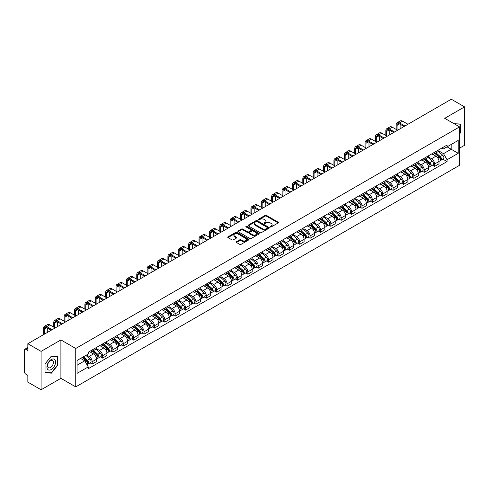 <?xml version="1.0" encoding="UTF-8"?>
<svg xmlns="http://www.w3.org/2000/svg" width="489" height="489" viewBox="0 0 489 489"><rect width="100%" height="100%" fill="white"/><g stroke="black" fill="none" stroke-linecap="round" stroke-linejoin="round"><path stroke-width="0.73" d="M270.331 226.939A0.648 0.373 0 0 0 271.242 226.939L278.18 222.935A0.923 0.532 0 0 0 278.449 222.556A0.923 0.532 0 0 0 278.18 222.183L266.426 215.398A0.923 0.532 0 0 0 265.124 215.398L258.186 219.402A0.648 0.373 0 0 0 259.097 219.928L259.995 219.408A2.952 1.705 0 0 1 264.176 219.408L265.154 219.977A2.952 1.705 0 0 1 266.022 221.181A2.952 1.705 0 0 1 265.154 222.391L264.256 222.905A0.648 0.373 0 0 0 265.172 223.436L266.071 222.917A2.952 1.705 0 0 1 270.246 222.917L271.224 223.479A2.952 1.705 0 0 1 272.092 224.689A2.952 1.705 0 0 1 271.224 225.894L270.331 226.413A0.648 0.373 0 0 0 270.331 226.939L270.331 226.413M236.456 241.707A0.923 0.532 0 0 0 236.187 242.086A0.923 0.532 0 0 0 236.456 242.465L239.757 244.366A0.923 0.532 0 0 0 241.059 244.366L248.767 239.916A0.923 0.532 0 0 0 249.035 239.543A0.923 0.532 0 0 0 248.767 239.164L237.012 232.379A0.923 0.532 0 0 0 235.704 232.379L228.002 236.829A0.923 0.532 0 0 0 227.733 237.202A0.923 0.532 0 0 0 228.002 237.581L231.982 239.879A0.923 0.532 0 0 0 233.29 239.879L236.59 237.978A0.923 0.532 0 0 0 236.859 237.599A0.923 0.532 0 0 0 236.59 237.22L234.61 236.083A2.469 1.424 0 0 1 233.889 235.075A2.469 1.424 0 0 1 235.417 233.754A2.469 1.424 0 0 1 238.106 234.066L245.845 238.534A2.469 1.424 0 0 1 246.566 239.543A2.469 1.424 0 0 1 245.044 240.857A2.469 1.424 0 0 1 242.348 240.551L241.059 239.806A0.923 0.532 0 0 0 239.757 239.806L236.456 241.707L236.456 242.465M75.74 348.48L60.905 339.916L41.082 351.365L27.842 343.718L451.31 99.23L464.55 106.877L444.727 118.32L459.562 126.883L75.74 348.48L75.74 386.891L459.562 165.288L459.562 126.883M260.062 232.642A0.923 0.532 0 0 0 261.364 232.642L269.072 228.192A0.923 0.532 0 0 0 269.341 227.819A0.923 0.532 0 0 0 269.072 227.44L257.318 220.655A0.923 0.532 0 0 0 256.01 220.655L248.308 225.105A0.923 0.532 0 0 0 248.039 225.478A0.923 0.532 0 0 0 248.308 225.857L260.062 232.642M246.315 227.079A0.648 0.373 0 0 1 246.969 227.171L246.969 226.401L258.919 233.302A0.923 0.532 0 0 1 259.188 233.681A0.923 0.532 0 0 1 258.919 234.054L251.212 238.504A0.923 0.532 0 0 1 249.91 238.504L238.155 231.719L238.155 230.967A0.923 0.532 0 0 0 237.886 231.34A0.923 0.532 0 0 0 238.155 231.719M238.155 230.967L241.45 229.06A0.923 0.532 0 0 1 242.758 229.06L247.526 231.81A0.923 0.532 0 0 0 248.828 231.81L251.016 230.551A0.923 0.532 0 0 0 251.291 230.172A0.923 0.532 0 0 0 251.016 229.793L246.053 226.933A0.648 0.373 0 0 1 246.969 226.401M41.082 351.365L41.082 389.77L27.842 382.123L27.842 375.326L25.783 374.14A1.883 1.088 -120 0 1 24.45 371.836L24.45 350.093A1.883 1.088 -120 0 1 24.841 349.232L27.842 347.502M459.562 148.161L464.55 145.282L464.55 106.877M41.082 389.77L60.905 378.321L75.74 386.891M27.842 343.718L27.842 350.515L25.783 349.329A1.883 1.088 -120 0 0 24.841 349.232M434.617 152.232A4.328 2.5 60 0 1 433.719 154.176L438.107 151.639A4.328 2.5 -120 0 0 439.006 149.695M428.382 156.89L431.555 158.723A4.328 2.5 60 0 1 434.617 164.023L439.006 161.486A4.328 2.5 -120 0 0 435.943 156.187L432.802 154.371M439.006 161.486L439.006 163.827L434.617 166.364L432.508 165.148M433.719 154.176A4.328 2.5 60 0 1 431.591 153.98M434.617 164.023L434.617 166.364M424.238 158.222A4.328 2.5 60 0 1 423.34 160.166L427.734 157.629A4.328 2.5 -120 0 0 428.627 155.685M422.135 171.138L424.238 172.354L428.627 169.824L428.627 167.476A4.328 2.5 -120 0 0 425.571 162.177L422.429 160.361M423.34 160.166A4.328 2.5 60 0 1 421.212 159.97M418.009 162.88L421.176 164.714A4.328 2.5 60 0 1 424.238 170.013L424.238 172.354M413.859 164.212A4.328 2.5 60 0 1 412.967 166.156L417.355 163.619A4.328 2.5 -120 0 0 418.254 161.682M411.756 177.134L413.859 178.344L418.254 175.814L418.254 173.467A4.328 2.5 -120 0 0 415.192 168.167L412.05 166.358M412.967 166.156A4.328 2.5 60 0 1 410.833 165.96M407.63 168.876L410.803 170.704A4.328 2.5 60 0 1 413.859 176.003L413.859 178.344M403.486 170.203A4.328 2.5 60 0 1 402.588 172.146L406.976 169.616A4.328 2.5 -120 0 0 407.875 167.672M401.377 183.124L403.486 184.341L407.875 181.804L407.875 179.463A4.328 2.5 -120 0 0 404.813 174.163L401.671 172.348M402.588 172.146A4.328 2.5 60 0 1 400.46 171.951M397.251 174.866L400.424 176.694A4.328 2.5 60 0 1 403.486 181.994L403.486 184.341M393.107 176.199A4.328 2.5 60 0 1 392.209 178.137L396.603 175.606A4.328 2.5 -120 0 0 397.496 173.662M391.004 189.115L393.107 190.331L397.496 187.794L397.496 185.453A4.328 2.5 -120 0 0 394.44 180.154L391.298 178.338M392.209 178.137A4.328 2.5 60 0 1 390.081 177.941M386.878 180.857L390.045 182.684A4.328 2.5 60 0 1 393.107 187.984L393.107 190.331M382.728 182.189A4.328 2.5 60 0 1 381.836 184.133L386.224 181.596A4.328 2.5 -120 0 0 387.117 179.652M380.625 195.105L382.728 196.321L387.123 193.785L387.123 191.443A4.328 2.5 -120 0 0 384.061 186.144L380.919 184.329M381.836 184.133A4.328 2.5 60 0 1 379.702 183.937M376.499 186.847L379.672 188.681A4.328 2.5 60 0 1 382.728 193.98L382.728 196.321M372.355 188.179A4.328 2.5 60 0 1 371.457 190.123L375.845 187.587A4.328 2.5 -120 0 0 376.744 185.643M370.246 201.095L372.355 202.312L376.744 199.775L376.744 197.434A4.328 2.5 -120 0 0 373.682 192.134L370.54 190.319M371.457 190.123A4.328 2.5 60 0 1 369.323 189.928M366.12 192.837L369.293 194.671A4.328 2.5 60 0 1 372.355 199.97L372.355 202.312M361.976 194.17A4.328 2.5 60 0 1 361.078 196.113L365.466 193.577A4.328 2.5 -120 0 0 366.365 191.633M359.867 207.085L361.976 208.302L366.365 205.771L366.365 203.424A4.328 2.5 -120 0 0 363.309 198.124L360.161 196.309M361.078 196.113A4.328 2.5 60 0 1 358.95 195.918M355.741 198.827L358.914 200.661A4.328 2.5 60 0 1 361.976 205.961L361.976 208.302M351.597 200.16A4.328 2.5 60 0 1 350.705 202.104L355.093 199.567A4.328 2.5 -120 0 0 355.986 197.629M349.494 213.082L351.597 214.292L355.986 211.761L355.986 209.414A4.328 2.5 -120 0 0 352.93 204.115L349.788 202.305M350.705 202.104A4.328 2.5 60 0 1 348.571 201.908M345.368 204.824L348.541 206.651A4.328 2.5 60 0 1 351.597 211.951L351.597 214.292M341.218 206.15A4.328 2.5 60 0 1 340.326 208.094L344.714 205.557A4.328 2.5 -120 0 0 345.613 203.62M339.115 219.072L341.218 220.288L345.613 217.752L345.613 215.411A4.328 2.5 -120 0 0 342.551 210.111L339.409 208.296M340.326 208.094A4.328 2.5 60 0 1 338.192 207.898M334.989 210.814L338.162 212.642A4.328 2.5 60 0 1 341.218 217.941L341.218 220.288M330.845 212.147A4.328 2.5 60 0 1 329.947 214.084L334.335 211.554A4.328 2.5 -120 0 0 335.234 209.61M328.736 225.062L330.845 226.279L335.234 223.742L335.234 221.401A4.328 2.5 -120 0 0 332.172 216.101L329.03 214.286M329.947 214.084A4.328 2.5 60 0 1 327.819 213.889M324.61 216.804L327.783 218.632A4.328 2.5 60 0 1 330.845 223.931L330.845 226.279M320.466 218.137A4.328 2.5 60 0 1 319.568 220.074L323.962 217.544A4.328 2.5 -120 0 0 324.855 215.6M318.363 231.052L320.466 232.269L324.855 229.732L324.855 227.391A4.328 2.5 -120 0 0 321.799 222.092L318.657 220.276M319.568 220.074A4.328 2.5 60 0 1 317.44 219.885M314.238 222.795L317.404 224.628A4.328 2.5 60 0 1 320.466 229.928L320.466 232.269M310.087 224.127A4.328 2.5 60 0 1 309.195 226.071L313.583 223.534A4.328 2.5 -120 0 0 314.482 221.59M307.984 237.043L310.087 238.259L314.482 235.722L314.482 233.381A4.328 2.5 -120 0 0 311.42 228.082L308.278 226.266M309.195 226.071A4.328 2.5 60 0 1 307.061 225.875M303.858 228.785L307.031 230.619A4.328 2.5 60 0 1 310.087 235.918L310.087 238.259M299.714 230.117A4.328 2.5 60 0 1 298.816 232.061L303.204 229.524A4.328 2.5 -120 0 0 304.103 227.581M297.605 243.033L299.714 244.249L304.103 241.713L304.103 239.372A4.328 2.5 -120 0 0 301.041 234.072L297.899 232.257M298.816 232.061A4.328 2.5 60 0 1 296.689 231.865M293.479 234.775L296.652 236.609A4.328 2.5 60 0 1 299.714 241.908L299.714 244.249M289.335 236.108A4.328 2.5 60 0 1 288.437 238.051L292.832 235.515A4.328 2.5 -120 0 0 293.724 233.571M287.232 249.029L289.335 250.24L293.724 247.709L293.724 245.362A4.328 2.5 -120 0 0 290.668 240.062L287.52 238.247M288.437 238.051A4.328 2.5 60 0 1 286.309 237.856M283.107 240.765L286.273 242.599A4.328 2.5 60 0 1 289.335 247.899L289.335 250.24M278.956 242.098A4.328 2.5 60 0 1 278.064 244.042L282.453 241.505A4.328 2.5 -120 0 0 283.345 239.567M276.853 255.02L278.956 256.23L283.351 253.699L283.351 251.358A4.328 2.5 -120 0 0 280.289 246.053L277.147 244.243M278.064 244.042A4.328 2.5 60 0 1 275.93 243.846M272.728 246.762L275.9 248.589A4.328 2.5 60 0 1 278.956 253.889L278.956 256.23M268.583 248.088A4.328 2.5 60 0 1 267.685 250.032L272.073 247.501A4.328 2.5 -120 0 0 272.972 245.557M266.474 261.01L268.583 262.226L272.972 259.69L272.972 257.348A4.328 2.5 -120 0 0 269.91 252.049L266.768 250.234M267.685 250.032A4.328 2.5 60 0 1 265.551 249.836M262.349 252.752L265.521 254.58A4.328 2.5 60 0 1 268.583 259.879L268.583 262.226M258.204 254.084A4.328 2.5 60 0 1 257.306 256.022L261.694 253.491A4.328 2.5 -120 0 0 262.593 251.548M256.095 267L258.204 268.216L262.593 265.68L262.593 263.339A4.328 2.5 -120 0 0 259.531 258.039L256.389 256.224M257.306 256.022A4.328 2.5 60 0 1 255.179 255.826M251.969 258.742L255.142 260.57A4.328 2.5 60 0 1 258.204 265.875L258.204 268.216M247.825 260.075A4.328 2.5 60 0 1 246.933 262.018L251.322 259.482A4.328 2.5 -120 0 0 252.214 257.538M245.722 272.99L247.825 274.207L252.214 271.67L252.214 269.329A4.328 2.5 -120 0 0 249.158 264.029L246.016 262.214M246.933 262.018A4.328 2.5 60 0 1 244.8 261.823M241.597 264.732L244.769 266.566A4.328 2.5 60 0 1 247.825 271.866L247.825 274.207M237.446 266.065A4.328 2.5 60 0 1 236.554 268.009L240.943 265.472A4.328 2.5 -120 0 0 241.841 263.528M235.343 278.981L237.446 280.197L241.841 277.66L241.841 275.319A4.328 2.5 -120 0 0 238.779 270.02L235.637 268.204M236.554 268.009A4.328 2.5 60 0 1 234.42 267.813M231.218 270.723L234.39 272.556A4.328 2.5 60 0 1 237.446 277.856L237.446 280.197M227.073 272.055A4.328 2.5 60 0 1 226.175 273.999L230.563 271.462A4.328 2.5 -120 0 0 231.462 269.518M224.964 284.971L227.073 286.187L231.462 283.657L231.462 281.309A4.328 2.5 -120 0 0 228.4 276.01L225.258 274.195M226.175 273.999A4.328 2.5 60 0 1 224.048 273.803M220.839 276.713L224.011 278.547A4.328 2.5 60 0 1 227.073 283.846L227.073 286.187M216.694 278.045A4.328 2.5 60 0 1 215.796 279.989L220.191 277.452A4.328 2.5 -120 0 0 221.083 275.515M214.592 290.967L216.694 292.178L221.083 289.647L221.083 287.306A4.328 2.5 -120 0 0 218.027 282L214.885 280.191M215.796 279.989A4.328 2.5 60 0 1 213.669 279.794M210.466 282.709L213.632 284.537A4.328 2.5 60 0 1 216.694 289.836L216.694 292.178M206.315 284.036A4.328 2.5 60 0 1 205.423 285.979L209.812 283.449A4.328 2.5 -120 0 0 210.71 281.505M204.213 296.957L206.315 298.174L210.71 295.637L210.71 293.296A4.328 2.5 -120 0 0 207.648 287.997L204.506 286.181M205.423 285.979A4.328 2.5 60 0 1 203.29 285.784M200.087 288.699L203.259 290.527A4.328 2.5 60 0 1 206.315 295.827L206.315 298.174M195.942 290.032A4.328 2.5 60 0 1 195.044 291.97L199.433 289.439A4.328 2.5 -120 0 0 200.331 287.495M193.833 302.948L195.942 304.164L200.331 301.627L200.331 299.286A4.328 2.5 -120 0 0 197.269 293.987L194.127 292.171M195.044 291.97A4.328 2.5 60 0 1 192.911 291.774M189.708 294.69L192.88 296.517A4.328 2.5 60 0 1 195.942 301.823L195.942 304.164M185.563 296.022A4.328 2.5 60 0 1 184.665 297.966L189.06 295.429A4.328 2.5 -120 0 0 189.952 293.486M183.461 308.938L185.563 310.154L189.952 307.618L189.952 305.277A4.328 2.5 -120 0 0 186.896 299.977L183.748 298.162M184.665 297.966A4.328 2.5 60 0 1 182.538 297.77M179.335 300.68L182.501 302.514A4.328 2.5 60 0 1 185.563 307.813L185.563 310.154M175.184 302.013A4.328 2.5 60 0 1 174.292 303.956L178.681 301.42A4.328 2.5 -120 0 0 179.573 299.476M173.082 314.928L175.184 316.145L179.573 313.608L179.573 311.267A4.328 2.5 -120 0 0 176.517 305.967L173.375 304.152M174.292 303.956A4.328 2.5 60 0 1 172.159 303.761M168.956 306.67L172.128 308.504A4.328 2.5 60 0 1 175.184 313.804L175.184 316.145M164.805 308.003A4.328 2.5 60 0 1 163.913 309.947L168.302 307.41A4.328 2.5 -120 0 0 169.2 305.466M162.703 320.918L164.811 322.135L169.2 319.604L169.2 317.257A4.328 2.5 -120 0 0 166.138 311.958L162.996 310.142M163.913 309.947A4.328 2.5 60 0 1 161.78 309.751M158.577 312.66L161.749 314.494A4.328 2.5 60 0 1 164.811 319.794L164.811 322.135M154.432 313.993A4.328 2.5 60 0 1 153.534 315.937L157.923 313.4A4.328 2.5 -120 0 0 158.821 311.462M152.323 326.915L154.432 328.125L158.821 325.595L158.821 323.247A4.328 2.5 -120 0 0 155.759 317.948L152.617 316.139M153.534 315.937A4.328 2.5 60 0 1 151.407 315.741M148.198 318.657L151.37 320.484A4.328 2.5 60 0 1 154.432 325.784L154.432 328.125M144.053 319.983A4.328 2.5 60 0 1 143.155 321.927L147.55 319.39A4.328 2.5 -120 0 0 148.442 317.453M141.951 332.905L144.053 334.121L148.442 331.585L148.442 329.244A4.328 2.5 -120 0 0 145.386 323.944L142.244 322.129M143.155 321.927A4.328 2.5 60 0 1 141.028 321.731M137.825 324.647L140.997 326.475A4.328 2.5 60 0 1 144.053 331.774L144.053 334.121M133.674 325.98A4.328 2.5 60 0 1 132.782 327.917L137.171 325.387A4.328 2.5 -120 0 0 138.069 323.443M131.572 338.895L133.674 340.112L138.069 337.575L138.069 335.234A4.328 2.5 -120 0 0 135.007 329.934L131.865 328.119M132.782 327.917A4.328 2.5 60 0 1 130.649 327.722M127.446 330.637L130.618 332.465A4.328 2.5 60 0 1 133.674 337.765L133.674 340.112M123.301 331.97A4.328 2.5 60 0 1 122.403 333.908L126.792 331.377A4.328 2.5 -120 0 0 127.69 329.433M121.193 344.886L123.301 346.102L127.69 343.565L127.69 341.224A4.328 2.5 -120 0 0 124.628 335.925L121.486 334.109M122.403 333.908A4.328 2.5 60 0 1 120.276 333.718M117.067 336.628L120.239 338.461A4.328 2.5 60 0 1 123.301 343.761L123.301 346.102M112.922 337.96A4.328 2.5 60 0 1 112.024 339.904L116.419 337.367A4.328 2.5 -120 0 0 117.311 335.423M110.82 350.876L112.922 352.092L117.311 349.556L117.311 347.214A4.328 2.5 -120 0 0 114.255 341.915L111.113 340.099M112.024 339.904A4.328 2.5 60 0 1 109.897 339.708M106.694 342.618L109.86 344.452A4.328 2.5 60 0 1 112.922 349.751L112.922 352.092M102.543 343.95A4.328 2.5 60 0 1 101.651 345.894L106.04 343.357A4.328 2.5 -120 0 0 106.938 341.414M100.441 356.866L102.543 358.082L106.938 355.552L106.938 353.205A4.328 2.5 -120 0 0 103.876 347.905L100.734 346.09M101.651 345.894A4.328 2.5 60 0 1 99.518 345.699M96.315 348.608L99.487 350.442A4.328 2.5 60 0 1 102.543 355.741L102.543 358.082M92.17 349.941A4.328 2.5 60 0 1 91.272 351.884L95.661 349.348A4.328 2.5 -120 0 0 96.559 347.404M90.062 362.862L92.17 364.073L96.559 361.542L96.559 359.195A4.328 2.5 -120 0 0 93.497 353.895L90.355 352.086M91.272 351.884A4.328 2.5 60 0 1 89.139 351.689M86.577 354.971L89.108 356.432A4.328 2.5 60 0 1 92.17 361.732L92.17 364.073M441.964 147.99L443.529 148.888L458.23 140.404L451.182 144.475L451.182 149.237L443.529 153.65L438.761 150.899M77.066 365.228L84.719 360.809L88.246 366.915L77.066 373.37L77.066 360.466L88.246 354.012L88.246 352.208L447.056 145.05L447.056 146.853L458.23 153.308L447.056 159.756L443.529 153.65M458.23 140.404L458.23 153.308M88.246 366.915L88.246 368.724L447.056 161.566L447.056 159.756M459.562 133.968L460.656 132.605L460.656 124.047L454.055 123.705L460.326 124.218L460.326 132.507L459.562 133.46M60.905 339.916L60.905 378.321M44.97 372.6L51.388 373.174L57.812 365.185L57.812 356.628L51.388 356.053L44.97 364.042L44.97 372.6M84.719 360.809L80.593 358.431M442.887 159.157L447.056 161.566M460.326 132.409L460.656 132.605M50.715 372.777L51.388 373.174M57.476 364.996L57.812 365.185M270.588 227.03L271.224 226.664A2.952 1.705 0 0 0 272.092 225.453L272.092 224.689M266.022 221.181L266.022 221.951A2.952 1.705 0 0 1 265.154 223.155L264.512 223.528M278.168 222.941L266.426 216.162A0.923 0.532 0 0 0 265.124 216.162L258.443 220.019M269.06 228.198L257.318 221.425A0.923 0.532 0 0 0 256.01 221.425L248.32 225.863L248.308 225.105M267.44 228.082A0.648 0.373 0 0 0 267.44 227.55L257.122 221.596A0.648 0.373 0 0 0 256.212 221.596L255.264 222.14A2.952 1.705 0 0 0 254.396 223.351A2.952 1.705 0 0 0 255.264 224.555L262.312 228.626A2.952 1.705 0 0 0 266.493 228.626L267.44 228.082L267.44 228.846A0.648 0.373 0 0 0 267.63 228.583L267.63 227.819M254.396 223.351L254.396 224.121A2.952 1.705 0 0 0 255.264 225.325L255.264 224.555M267.44 228.846L266.493 229.396A2.952 1.705 0 0 1 262.312 229.396L255.264 225.325M238.167 231.725L241.45 229.83L241.45 229.06M251.291 230.172L251.291 230.942A0.923 0.532 0 0 1 251.016 231.315L248.828 232.581A0.923 0.532 0 0 1 247.526 232.581L242.758 229.83A0.923 0.532 0 0 0 241.45 229.83M246.969 227.171L258.907 234.066M252.471 234.671A2.469 1.424 0 0 0 255.16 234.977A2.469 1.424 0 0 0 256.688 233.663A2.469 1.424 0 0 0 255.961 232.654L253.241 231.077A0.923 0.532 0 0 0 251.933 231.077L249.745 232.342A0.923 0.532 0 0 0 249.476 232.715A0.923 0.532 0 0 0 249.745 233.094L252.471 234.671L252.471 235.435A2.469 1.424 0 0 0 255.16 235.747A2.469 1.424 0 0 0 256.688 234.427L256.688 233.663M249.476 232.715L249.476 233.485A0.923 0.532 0 0 0 249.745 233.864L249.745 233.094M252.471 235.435L249.745 233.864M246.566 239.543L246.566 240.307A2.469 1.424 0 0 1 245.044 241.627A2.469 1.424 0 0 1 242.348 241.315L241.059 240.576A0.923 0.532 0 0 0 239.757 240.576L236.468 242.471M233.889 235.075L233.889 235.845A2.469 1.424 0 0 0 234.61 236.847L234.61 236.083M236.59 237.22L236.59 237.978L234.61 236.847M248.754 239.928L237.012 233.149A0.923 0.532 0 0 0 235.704 233.149L228.015 237.587M434.917 153.485L439.146 157.256A2.353 1.357 60 0 1 439.88 160.893L439.006 161.401M435.027 153.583L437.019 154.732M435.344 153.234L440.045 157.434A1.131 0.654 60 0 1 440.4 159.182A1.131 0.654 60 0 1 440.302 159.225M436.047 152.831L440.277 156.602A2.353 1.357 60 0 1 441.011 160.239A2.353 1.357 60 0 1 440.302 160.319M438.407 151.413L442.667 155.221A2.353 1.357 60 0 1 443.407 158.858L441.011 160.239M397.062 129.94L397.062 125.367A3.527 2.035 60 0 1 397.795 123.754A3.527 2.035 60 0 1 399.562 123.925L404.048 126.517M407.973 124.255L402.618 121.162A4.749 2.745 -120 0 0 400.246 120.924L397.184 122.69A4.749 2.745 -120 0 0 396.2 124.866L396.2 129.438M404.916 126.021L399.562 122.928A4.749 2.745 -120 0 0 397.184 122.69M400.124 128.784L400.124 124.255M424.538 159.475L428.767 163.247A2.353 1.357 60 0 1 429.507 166.883L428.627 167.391M424.648 159.573L426.64 160.722M424.965 159.231L429.672 163.424A1.131 0.654 60 0 1 430.027 165.172A1.131 0.654 60 0 1 429.923 165.215M425.668 158.821L429.898 162.593A2.353 1.357 60 0 1 430.638 166.229A2.353 1.357 60 0 1 429.929 166.309M428.028 157.403L432.294 161.211A2.353 1.357 60 0 1 433.034 164.848L430.638 166.229M414.159 165.465L418.388 169.237A2.353 1.357 60 0 1 419.128 172.874L418.248 173.381M414.275 165.563L416.261 166.712M414.586 165.221L419.293 169.42A1.131 0.654 60 0 1 419.648 171.162A1.131 0.654 60 0 1 419.544 171.205M415.289 164.811L419.519 168.589A2.353 1.357 60 0 1 420.259 172.22A2.353 1.357 60 0 1 419.55 172.299M417.649 163.399L421.915 167.201A2.353 1.357 60 0 1 422.655 170.838L420.259 172.22M459.917 123.98L460.326 124.218M55 359.88A6.112 3.533 120 0 0 49.096 361.463A6.112 3.533 120 0 0 47.512 369.195A6.112 3.533 120 0 0 53.417 367.612A6.112 3.533 120 0 0 55 359.88M53.032 360.894A4.187 2.414 120 0 0 52.561 360.454A4.187 2.414 120 0 0 48.668 362.41A4.187 2.414 120 0 0 47.91 367.27A4.187 2.414 120 0 0 48.374 367.71A4.187 2.414 120 0 0 52.274 365.754A4.187 2.414 120 0 0 53.032 360.894M51.259 372.826L45.037 372.276L45.037 363.981L51.259 356.243L57.476 356.799L57.476 365.094L51.259 372.826M57.066 356.56L57.476 356.799M386.689 135.93L386.689 131.358A3.527 2.035 60 0 1 387.416 129.744A3.527 2.035 60 0 1 389.183 129.915L393.669 132.513M397.6 130.245L392.239 127.152A4.749 2.745 -120 0 0 389.867 126.92L386.805 128.686A4.749 2.745 -120 0 0 385.821 130.856L385.821 135.429M394.537 132.012L389.183 128.919A4.749 2.745 -120 0 0 386.805 128.686M389.745 134.775L389.745 130.245M376.31 141.92L376.31 137.348A3.527 2.035 60 0 1 377.043 135.734A3.527 2.035 60 0 1 378.804 135.911L383.297 138.503M387.221 136.235L381.866 133.142A4.749 2.745 -120 0 0 379.488 132.91L376.432 134.677A4.749 2.745 -120 0 0 375.448 136.853L375.448 141.419M384.158 138.002L378.804 134.909A4.749 2.745 -120 0 0 376.432 134.677M379.372 140.765L379.372 136.235M403.786 171.456L408.015 175.227A2.353 1.357 60 0 1 408.749 178.864L407.875 179.371M403.896 171.56L405.888 172.709M404.214 171.211L408.914 175.41A1.131 0.654 60 0 1 409.269 177.152A1.131 0.654 60 0 1 409.165 177.195M404.916 170.802L409.146 174.579A2.353 1.357 60 0 1 409.88 178.216A2.353 1.357 60 0 1 409.171 178.289M407.276 169.39L411.536 173.192A2.353 1.357 60 0 1 412.276 176.829L409.88 178.216M393.407 177.446L397.636 181.223A2.353 1.357 60 0 1 398.376 184.86L397.496 185.362M393.517 177.55L395.509 178.699M393.834 177.201L398.541 181.401A1.131 0.654 60 0 1 398.896 183.149A1.131 0.654 60 0 1 398.792 183.186M394.537 176.798L398.767 180.569A2.353 1.357 60 0 1 399.507 184.206A2.353 1.357 60 0 1 398.792 184.28M396.897 175.38L401.163 179.188A2.353 1.357 60 0 1 401.897 182.825L399.507 184.206M383.028 183.442L387.257 187.214A2.353 1.357 60 0 1 387.997 190.851L387.117 191.358M383.144 183.54L385.13 184.689M383.455 183.192L388.162 187.391A1.131 0.654 60 0 1 388.517 189.139A1.131 0.654 60 0 1 388.413 189.176M384.158 182.788L388.388 186.56A2.353 1.357 60 0 1 389.128 190.197A2.353 1.357 60 0 1 388.419 190.27M386.518 181.37L390.784 185.178A2.353 1.357 60 0 1 391.524 188.815L389.128 190.197M365.931 147.91L365.931 143.338A3.527 2.035 60 0 1 366.664 141.724A3.527 2.035 60 0 1 368.425 141.902L372.918 144.493M376.842 142.226L371.487 139.133A4.749 2.745 -120 0 0 369.109 138.9L366.053 140.667A4.749 2.745 -120 0 0 365.069 142.843L365.069 147.409M373.785 143.992L368.425 140.899A4.749 2.745 -120 0 0 366.053 140.667M368.993 146.761L368.993 142.226M355.558 153.901L355.558 149.334A3.527 2.035 60 0 1 356.285 147.715A3.527 2.035 60 0 1 358.052 147.892L362.538 150.484M366.463 148.216L361.108 145.129A4.749 2.745 -120 0 0 358.737 144.891L355.674 146.657A4.749 2.745 -120 0 0 354.69 148.833L354.69 153.405M363.406 149.982L358.052 146.896A4.749 2.745 -120 0 0 355.674 146.657M358.614 152.751L358.614 148.216M345.179 159.891L345.179 155.325A3.527 2.035 60 0 1 345.912 153.705A3.527 2.035 60 0 1 347.673 153.882L352.166 156.474M356.09 154.206L350.735 151.119A4.749 2.745 -120 0 0 348.357 150.881L345.295 152.647A4.749 2.745 -120 0 0 344.317 154.824L344.317 159.396M353.027 155.973L347.673 152.886A4.749 2.745 -120 0 0 345.295 152.647M348.241 158.742L348.241 154.206M372.655 189.432L376.878 193.204A2.353 1.357 60 0 1 377.618 196.841L376.744 197.348M372.765 189.53L374.757 190.679M373.076 189.182L377.783 193.381A1.131 0.654 60 0 1 378.138 195.129A1.131 0.654 60 0 1 378.034 195.172M373.785 188.778L378.009 192.55A2.353 1.357 60 0 1 378.749 196.187A2.353 1.357 60 0 1 378.04 196.26M376.139 187.36L380.405 191.168A2.353 1.357 60 0 1 381.145 194.805L378.749 196.187M334.8 165.887L334.8 161.315A3.527 2.035 60 0 1 335.533 159.701A3.527 2.035 60 0 1 337.294 159.872L341.787 162.464M345.711 160.203L340.356 157.11A4.749 2.745 -120 0 0 337.978 156.871L334.922 158.638A4.749 2.745 -120 0 0 333.938 160.814L333.938 165.386M342.648 161.969L337.294 158.876A4.749 2.745 -120 0 0 334.922 158.638M337.862 164.732L337.862 160.203M362.276 195.423L366.505 199.194A2.353 1.357 60 0 1 367.245 202.831L366.365 203.338M362.386 195.521L364.378 196.67M362.704 195.178L367.41 199.371A1.131 0.654 60 0 1 367.759 201.12A1.131 0.654 60 0 1 367.661 201.162M363.406 194.769L367.636 198.54A2.353 1.357 60 0 1 368.376 202.177A2.353 1.357 60 0 1 367.661 202.257M365.766 193.351L370.032 197.159A2.353 1.357 60 0 1 370.766 200.796L368.376 202.177M324.427 171.877L324.427 167.305A3.527 2.035 60 0 1 325.154 165.692A3.527 2.035 60 0 1 326.921 165.863L331.408 168.454M335.332 166.193L329.977 163.1A4.749 2.745 -120 0 0 327.606 162.868L324.543 164.634A4.749 2.745 -120 0 0 323.559 166.804L323.559 171.376M332.275 167.959L326.921 164.866A4.749 2.745 -120 0 0 324.543 164.634M327.483 170.722L327.483 166.193M351.897 201.413L356.126 205.184A2.353 1.357 60 0 1 356.866 208.821L355.986 209.329M352.013 201.511L353.999 202.66M352.324 201.168L357.031 205.368A1.131 0.654 60 0 1 357.386 207.11A1.131 0.654 60 0 1 357.282 207.153M353.027 200.759L357.257 204.53A2.353 1.357 60 0 1 357.997 208.167A2.353 1.357 60 0 1 357.288 208.247M355.387 199.347L359.653 203.149A2.353 1.357 60 0 1 360.393 206.786L357.997 208.167M314.048 177.868L314.048 173.295A3.527 2.035 60 0 1 314.775 171.682A3.527 2.035 60 0 1 316.542 171.859L321.035 174.451M324.959 172.183L319.604 169.09A4.749 2.745 -120 0 0 317.227 168.858L314.164 170.624A4.749 2.745 -120 0 0 313.18 172.794L313.18 177.366M321.896 173.95L316.542 170.857A4.749 2.745 -120 0 0 314.164 170.624M317.104 176.712L317.104 172.183M341.524 207.403L345.747 211.175A2.353 1.357 60 0 1 346.487 214.812L345.613 215.319M341.634 207.501L343.626 208.65M341.945 207.159L346.652 211.358A1.131 0.654 60 0 1 347.007 213.1A1.131 0.654 60 0 1 346.903 213.143M342.655 206.749L346.878 210.527A2.353 1.357 60 0 1 347.618 214.164A2.353 1.357 60 0 1 346.909 214.237M345.008 205.337L349.274 209.139A2.353 1.357 60 0 1 350.014 212.776L347.618 214.164M303.669 183.858L303.669 179.286A3.527 2.035 60 0 1 304.402 177.672A3.527 2.035 60 0 1 306.163 177.849L310.656 180.441M314.58 178.173L309.225 175.08A4.749 2.745 -120 0 0 306.847 174.848L303.791 176.615A4.749 2.745 -120 0 0 302.807 178.791L302.807 183.357M311.517 179.94L306.163 176.847A4.749 2.745 -120 0 0 303.791 176.615M306.731 182.703L306.731 178.173M331.145 213.393L335.375 217.171A2.353 1.357 60 0 1 336.108 220.808L335.234 221.309M331.255 213.497L333.247 214.647M331.573 213.149L336.273 217.348A1.131 0.654 60 0 1 336.628 219.09A1.131 0.654 60 0 1 336.53 219.133M332.275 212.739L336.505 216.517A2.353 1.357 60 0 1 337.239 220.154A2.353 1.357 60 0 1 336.53 220.227M334.635 211.327L338.895 215.136A2.353 1.357 60 0 1 339.635 218.772L337.239 220.154M293.29 189.848L293.29 185.276A3.527 2.035 60 0 1 294.023 183.662A3.527 2.035 60 0 1 295.79 183.84L300.277 186.431M304.201 184.164L298.846 181.071A4.749 2.745 -120 0 0 296.475 180.838L293.412 182.605A4.749 2.745 -120 0 0 292.428 184.781L292.428 189.347M301.145 185.93L295.79 182.843A4.749 2.745 -120 0 0 293.412 182.605M296.352 188.699L296.352 184.164M320.766 219.384L324.996 223.161A2.353 1.357 60 0 1 325.735 226.798L324.855 227.306M320.876 219.488L322.868 220.637M321.194 219.139L325.9 223.339A1.131 0.654 60 0 1 326.255 225.087A1.131 0.654 60 0 1 326.151 225.123M321.896 218.736L326.126 222.507A2.353 1.357 60 0 1 326.866 226.144A2.353 1.357 60 0 1 326.157 226.218M324.256 217.318L328.522 221.126A2.353 1.357 60 0 1 329.262 224.763L326.866 226.144M282.917 195.838L282.917 191.272A3.527 2.035 60 0 1 283.644 189.653A3.527 2.035 60 0 1 285.411 189.83L289.898 192.421M293.828 190.154L288.467 187.067A4.749 2.745 -120 0 0 286.096 186.829L283.033 188.595A4.749 2.745 -120 0 0 282.049 190.771L282.049 195.343M290.766 191.92L285.411 188.833A4.749 2.745 -120 0 0 283.033 188.595M285.973 194.689L285.973 190.154M310.387 225.38L314.616 229.152A2.353 1.357 60 0 1 315.356 232.788L314.476 233.296M310.503 225.478L312.489 226.627M310.815 225.129L315.521 229.329A1.131 0.654 60 0 1 315.876 231.077A1.131 0.654 60 0 1 315.772 231.114M311.517 224.726L315.747 228.497A2.353 1.357 60 0 1 316.487 232.134A2.353 1.357 60 0 1 315.778 232.208M313.877 223.308L318.143 227.116A2.353 1.357 60 0 1 318.883 230.753L316.487 232.134M272.538 201.829L272.538 197.263A3.527 2.035 60 0 1 273.272 195.649A3.527 2.035 60 0 1 275.032 195.82L279.525 198.412M283.449 196.15L278.094 193.057A4.749 2.745 -120 0 0 275.717 192.819L272.66 194.585A4.749 2.745 -120 0 0 271.676 196.761L271.676 201.334M280.386 197.917L275.032 194.824A4.749 2.745 -120 0 0 272.66 194.585M275.6 200.679L275.6 196.15M300.014 231.37L304.244 235.142A2.353 1.357 60 0 1 304.977 238.779L304.103 239.286M300.124 231.468L302.116 232.617M300.442 231.12L305.142 235.319A1.131 0.654 60 0 1 305.497 237.067A1.131 0.654 60 0 1 305.393 237.11M301.145 230.716L305.374 234.488A2.353 1.357 60 0 1 306.108 238.125A2.353 1.357 60 0 1 305.399 238.204M303.498 229.298L307.764 233.106A2.353 1.357 60 0 1 308.504 236.743L306.108 238.125M262.159 207.825L262.159 203.253A3.527 2.035 60 0 1 262.893 201.639A3.527 2.035 60 0 1 264.653 201.81L269.146 204.402M273.07 202.14L267.715 199.047A4.749 2.745 -120 0 0 265.338 198.809L262.281 200.576A4.749 2.745 -120 0 0 261.297 202.752L261.297 207.324M270.007 203.907L264.653 200.814A4.749 2.745 -120 0 0 262.281 200.576M265.221 206.67L265.221 202.14M289.635 237.361L293.865 241.132A2.353 1.357 60 0 1 294.604 244.769L293.724 245.276M289.745 237.458L291.737 238.608M290.063 237.116L294.769 241.315A1.131 0.654 60 0 1 295.124 243.057A1.131 0.654 60 0 1 295.02 243.1M290.766 236.707L294.995 240.478A2.353 1.357 60 0 1 295.735 244.115A2.353 1.357 60 0 1 295.02 244.194M293.125 235.295L297.391 239.097A2.353 1.357 60 0 1 298.125 242.733L295.735 244.115M251.786 213.815L251.786 209.243A3.527 2.035 60 0 1 252.513 207.629A3.527 2.035 60 0 1 254.28 207.807L258.767 210.398M262.691 208.131L257.336 205.038A4.749 2.745 -120 0 0 254.965 204.805L251.902 206.572A4.749 2.745 -120 0 0 250.918 208.742L250.918 213.314M259.635 209.897L254.28 206.804A4.749 2.745 -120 0 0 251.902 206.572M254.842 212.66L254.842 208.131M279.256 243.351L283.486 247.122A2.353 1.357 60 0 1 284.225 250.759L283.345 251.267M279.372 243.449L281.358 244.598M279.684 243.106L284.39 247.306A1.131 0.654 60 0 1 284.745 249.048A1.131 0.654 60 0 1 284.641 249.09M280.386 242.697L284.616 246.474A2.353 1.357 60 0 1 285.356 250.111A2.353 1.357 60 0 1 284.647 250.185M282.746 241.285L287.012 245.087A2.353 1.357 60 0 1 287.752 248.724L285.356 250.111M241.407 219.805L241.407 215.233A3.527 2.035 60 0 1 242.134 213.62A3.527 2.035 60 0 1 243.901 213.797L248.394 216.389M252.318 214.121L246.963 211.028A4.749 2.745 -120 0 0 244.586 210.796L241.523 212.562A4.749 2.745 -120 0 0 240.539 214.738L240.539 219.304M249.256 215.887L243.901 212.794A4.749 2.745 -120 0 0 241.523 212.562M244.469 218.65L244.469 214.121M268.883 249.341L273.106 253.119A2.353 1.357 60 0 1 273.846 256.756L272.972 257.257M268.993 249.445L270.985 250.594M269.305 249.097L274.011 253.296A1.131 0.654 60 0 1 274.366 255.038A1.131 0.654 60 0 1 274.262 255.081M270.014 248.687L274.237 252.465A2.353 1.357 60 0 1 274.977 256.102A2.353 1.357 60 0 1 274.268 256.175M272.367 247.275L276.633 251.083A2.353 1.357 60 0 1 277.373 254.72L274.977 256.102M231.028 225.796L231.028 221.224A3.527 2.035 60 0 1 231.762 219.61A3.527 2.035 60 0 1 233.522 219.787L238.015 222.379M241.939 220.111L236.584 217.018A4.749 2.745 -120 0 0 234.207 216.786L231.15 218.552A4.749 2.745 -120 0 0 230.166 220.728L230.166 225.295M238.876 221.878L233.522 218.785A4.749 2.745 -120 0 0 231.15 218.552M234.09 224.647L234.09 220.111M258.504 255.331L262.734 259.109A2.353 1.357 60 0 1 263.473 262.746L262.593 263.253M258.614 255.435L260.606 256.584M258.932 255.087L263.632 259.286A1.131 0.654 60 0 1 263.987 261.034A1.131 0.654 60 0 1 263.889 261.071M259.635 254.683L263.864 258.455A2.353 1.357 60 0 1 264.604 262.092A2.353 1.357 60 0 1 263.889 262.165M261.994 253.265L266.26 257.073A2.353 1.357 60 0 1 266.994 260.71L264.604 262.092M220.655 231.786L220.655 227.22A3.527 2.035 60 0 1 221.383 225.6A3.527 2.035 60 0 1 223.149 225.777L227.636 228.369M231.56 226.101L226.205 223.015A4.749 2.745 -120 0 0 223.834 222.776L220.771 224.543A4.749 2.745 -120 0 0 219.787 226.719L219.787 231.291M228.504 227.868L223.149 224.781A4.749 2.745 -120 0 0 220.771 224.543M223.711 230.637L223.711 226.101M248.125 261.328L252.355 265.099A2.353 1.357 60 0 1 253.094 268.736L252.214 269.243M248.241 261.426L250.227 262.575M248.553 261.077L253.259 265.276A1.131 0.654 60 0 1 253.614 267.025A1.131 0.654 60 0 1 253.51 267.061M249.256 260.674L253.485 264.445A2.353 1.357 60 0 1 254.225 268.082A2.353 1.357 60 0 1 253.516 268.155M251.615 259.256L255.881 263.064A2.353 1.357 60 0 1 256.621 266.701L254.225 268.082M210.276 237.776L210.276 233.21A3.527 2.035 60 0 1 211.003 231.597A3.527 2.035 60 0 1 212.77 231.768L217.263 234.359M221.187 232.098L215.832 229.005A4.749 2.745 -120 0 0 213.455 228.766L210.392 230.533A4.749 2.745 -120 0 0 209.408 232.709L209.408 237.281M218.125 233.864L212.77 230.771A4.749 2.745 -120 0 0 210.392 230.533M213.332 236.627L213.332 232.098M237.752 267.318L241.976 271.089A2.353 1.357 60 0 1 242.715 274.726L241.841 275.234M237.862 267.416L239.848 268.565M238.174 267.067L242.88 271.267A1.131 0.654 60 0 1 243.235 273.015A1.131 0.654 60 0 1 243.131 273.058M238.883 266.664L243.106 270.435A2.353 1.357 60 0 1 243.846 274.072A2.353 1.357 60 0 1 243.137 274.152M241.236 265.246L245.502 269.054A2.353 1.357 60 0 1 246.242 272.691L243.846 274.072M199.897 243.773L199.897 239.2A3.527 2.035 60 0 1 200.631 237.587A3.527 2.035 60 0 1 202.391 237.758L206.884 240.35M210.808 238.088L205.453 234.995A4.749 2.745 -120 0 0 203.076 234.757L200.019 236.523A4.749 2.745 -120 0 0 199.035 238.699L199.035 243.271M207.746 239.854L202.391 236.762A4.749 2.745 -120 0 0 200.019 236.523M202.959 242.617L202.959 238.088M227.373 273.308L231.603 277.08A2.353 1.357 60 0 1 232.336 280.717L231.462 281.224M227.483 273.406L229.475 274.555M227.801 273.064L232.501 277.257A1.131 0.654 60 0 1 232.856 279.005A1.131 0.654 60 0 1 232.758 279.048M228.504 272.654L232.733 276.426A2.353 1.357 60 0 1 233.467 280.063A2.353 1.357 60 0 1 232.758 280.142M230.863 271.242L235.123 275.044A2.353 1.357 60 0 1 235.863 278.681L233.467 280.063M189.518 249.763L189.518 245.191A3.527 2.035 60 0 1 190.252 243.577A3.527 2.035 60 0 1 192.018 243.748L196.505 246.346M200.429 244.078L195.074 240.985A4.749 2.745 -120 0 0 192.703 240.753L189.64 242.52A4.749 2.745 -120 0 0 188.656 244.689L188.656 249.262M197.373 245.845L192.018 242.752A4.749 2.745 -120 0 0 189.64 242.52M192.58 248.608L192.58 244.078M216.994 279.298L221.224 283.07A2.353 1.357 60 0 1 221.963 286.707L221.083 287.214M217.104 279.396L219.096 280.545M217.422 279.054L222.128 283.253A1.131 0.654 60 0 1 222.483 284.995A1.131 0.654 60 0 1 222.379 285.038M218.125 278.644L222.354 282.422A2.353 1.357 60 0 1 223.094 286.059A2.353 1.357 60 0 1 222.379 286.132M220.484 277.232L224.751 281.034A2.353 1.357 60 0 1 225.484 284.671L223.094 286.059M179.145 255.753L179.145 251.181A3.527 2.035 60 0 1 179.873 249.567A3.527 2.035 60 0 1 181.639 249.745L186.126 252.336M190.05 250.068L184.695 246.976A4.749 2.745 -120 0 0 182.324 246.743L179.261 248.51A4.749 2.745 -120 0 0 178.277 250.686L178.277 255.252M186.994 251.835L181.639 248.742A4.749 2.745 -120 0 0 179.261 248.51M182.201 254.598L182.201 250.068M206.615 285.289L210.845 289.066A2.353 1.357 60 0 1 211.584 292.697L210.704 293.204M206.731 285.393L208.717 286.542M207.043 285.044L211.749 289.243A1.131 0.654 60 0 1 212.104 290.986A1.131 0.654 60 0 1 212 291.028M207.746 284.635L211.975 288.412A2.353 1.357 60 0 1 212.715 292.049A2.353 1.357 60 0 1 212.006 292.122M210.105 283.223L214.371 287.031A2.353 1.357 60 0 1 215.111 290.662L212.715 292.049M168.766 261.743L168.766 257.171A3.527 2.035 60 0 1 169.5 255.558A3.527 2.035 60 0 1 171.26 255.735L175.753 258.326M179.677 256.059L174.322 252.966A4.749 2.745 -120 0 0 171.945 252.734L168.888 254.5A4.749 2.745 -120 0 0 167.904 256.676L167.904 261.242M176.615 257.825L171.26 254.732A4.749 2.745 -120 0 0 168.888 254.5M171.828 260.594L171.828 256.059M196.242 291.279L200.472 295.056A2.353 1.357 60 0 1 201.205 298.693L200.331 299.201M196.352 291.383L198.345 292.532M196.67 291.034L201.37 295.234A1.131 0.654 60 0 1 201.725 296.982A1.131 0.654 60 0 1 201.621 297.019M197.373 290.631L201.602 294.402A2.353 1.357 60 0 1 202.336 298.039A2.353 1.357 60 0 1 201.627 298.113M199.726 289.213L203.992 293.021A2.353 1.357 60 0 1 204.732 296.658L202.336 298.039M158.387 267.734L158.387 263.168A3.527 2.035 60 0 1 159.121 261.548A3.527 2.035 60 0 1 160.881 261.725L165.374 264.317M169.298 262.049L163.943 258.962A4.749 2.745 -120 0 0 161.566 258.724L158.509 260.49A4.749 2.745 -120 0 0 157.525 262.666L157.525 267.238M166.236 263.815L160.881 260.729A4.749 2.745 -120 0 0 158.509 260.49M161.449 266.584L161.449 262.049M185.863 297.275L190.093 301.047A2.353 1.357 60 0 1 190.832 304.684L189.952 305.191M185.973 297.373L187.965 298.522M186.291 297.025L190.997 301.224A1.131 0.654 60 0 1 191.352 302.972A1.131 0.654 60 0 1 191.248 303.009M186.994 296.621L191.223 300.393A2.353 1.357 60 0 1 191.963 304.03A2.353 1.357 60 0 1 191.248 304.103M189.353 295.203L193.62 299.011A2.353 1.357 60 0 1 194.353 302.648L191.963 304.03M148.014 273.724L148.014 269.158A3.527 2.035 60 0 1 148.742 267.544A3.527 2.035 60 0 1 150.508 267.715L154.995 270.307M158.919 268.039L153.564 264.952A4.749 2.745 -120 0 0 151.193 264.714L148.13 266.481A4.749 2.745 -120 0 0 147.146 268.657L147.146 273.229M155.863 269.812L150.508 266.719A4.749 2.745 -120 0 0 148.13 266.481M151.07 272.575L151.07 268.045M175.484 303.266L179.714 307.037A2.353 1.357 60 0 1 180.453 310.674L179.573 311.181M175.6 303.363L177.586 304.513M175.912 303.015L180.618 307.214A1.131 0.654 60 0 1 180.973 308.962A1.131 0.654 60 0 1 180.869 309.005M176.615 302.612L180.844 306.383A2.353 1.357 60 0 1 181.584 310.02A2.353 1.357 60 0 1 180.875 310.099M178.974 301.193L183.241 305.002A2.353 1.357 60 0 1 183.98 308.638L181.584 310.02M137.635 279.72L137.635 275.148A3.527 2.035 60 0 1 138.363 273.534A3.527 2.035 60 0 1 140.129 273.706L144.622 276.297M148.546 274.036L143.191 270.943A4.749 2.745 -120 0 0 140.814 270.704L137.751 272.471A4.749 2.745 -120 0 0 136.767 274.647L136.767 279.219M145.484 275.802L140.129 272.709A4.749 2.745 -120 0 0 137.751 272.471M140.698 278.565L140.698 274.036M165.111 309.256L169.335 313.027A2.353 1.357 60 0 1 170.074 316.664L169.2 317.172M165.221 309.354L167.214 310.503M165.533 309.011L170.239 313.204A1.131 0.654 60 0 1 170.594 314.953A1.131 0.654 60 0 1 170.49 314.995M166.242 308.602L170.465 312.373A2.353 1.357 60 0 1 171.205 316.01A2.353 1.357 60 0 1 170.496 316.09M168.595 307.184L172.862 310.992A2.353 1.357 60 0 1 173.601 314.629L171.205 316.01M127.256 285.71L127.256 281.138A3.527 2.035 60 0 1 127.99 279.525A3.527 2.035 60 0 1 129.75 279.696L134.243 282.294M138.167 280.026L132.812 276.933A4.749 2.745 -120 0 0 130.435 276.701L127.378 278.467A4.749 2.745 -120 0 0 126.394 280.637L126.394 285.209M135.105 281.792L129.75 278.699A4.749 2.745 -120 0 0 127.378 278.467M130.318 284.555L130.318 280.026M154.732 315.246L158.962 319.017A2.353 1.357 60 0 1 159.695 322.654L158.821 323.162M154.842 315.344L156.835 316.493M155.16 315.002L159.86 319.201A1.131 0.654 60 0 1 160.215 320.943A1.131 0.654 60 0 1 160.117 320.986M155.863 314.592L160.092 318.37A2.353 1.357 60 0 1 160.826 322A2.353 1.357 60 0 1 160.117 322.08M158.222 313.18L162.482 316.982A2.353 1.357 60 0 1 163.222 320.619L160.826 322M116.883 291.701L116.883 287.129A3.527 2.035 60 0 1 117.611 285.515A3.527 2.035 60 0 1 119.377 285.692L123.864 288.284M127.788 286.016L122.433 282.923A4.749 2.745 -120 0 0 120.062 282.691L116.999 284.457A4.749 2.745 -120 0 0 116.015 286.633L116.015 291.199M124.732 287.783L119.377 284.69A4.749 2.745 -120 0 0 116.999 284.457M119.939 290.545L119.939 286.016M144.353 321.236L148.583 325.008A2.353 1.357 60 0 1 149.322 328.645L148.442 329.152M144.469 321.34L146.456 322.489M144.781 320.992L149.487 325.191A1.131 0.654 60 0 1 149.842 326.933A1.131 0.654 60 0 1 149.738 326.976M145.484 320.582L149.713 324.36A2.353 1.357 60 0 1 150.453 327.997A2.353 1.357 60 0 1 149.744 328.07M147.843 319.17L152.11 322.972A2.353 1.357 60 0 1 152.849 326.609L150.453 327.997M106.504 297.691L106.504 293.119A3.527 2.035 60 0 1 107.232 291.505A3.527 2.035 60 0 1 108.998 291.682L113.485 294.274M117.415 292.006L112.06 288.913A4.749 2.745 -120 0 0 109.683 288.681L106.62 290.448A4.749 2.745 -120 0 0 105.636 292.624L105.636 297.19M114.353 293.773L108.998 290.68A4.749 2.745 -120 0 0 106.62 290.448M109.56 296.542L109.56 292.006M133.974 327.227L138.204 331.004A2.353 1.357 60 0 1 138.943 334.641L138.069 335.142M134.09 327.33L136.076 328.48M134.402 326.982L139.108 331.181A1.131 0.654 60 0 1 139.463 332.93A1.131 0.654 60 0 1 139.359 332.966M135.111 326.579L139.334 330.35A2.353 1.357 60 0 1 140.074 333.987A2.353 1.357 60 0 1 139.365 334.06M137.464 325.161L141.731 328.969A2.353 1.357 60 0 1 142.47 332.606L140.074 333.987M96.125 303.681L96.125 299.115A3.527 2.035 60 0 1 96.859 297.495A3.527 2.035 60 0 1 98.619 297.673L103.112 300.264M107.036 297.997L101.681 294.91A4.749 2.745 -120 0 0 99.304 294.671L96.247 296.438A4.749 2.745 -120 0 0 95.263 298.614L95.263 303.186M103.974 299.763L98.619 296.676A4.749 2.745 -120 0 0 96.247 296.438M99.188 302.532L99.188 297.997M123.601 333.223L127.831 336.994A2.353 1.357 60 0 1 128.564 340.631L127.69 341.139M123.711 333.321L125.704 334.47M124.029 332.972L128.729 337.172A1.131 0.654 60 0 1 129.084 338.92A1.131 0.654 60 0 1 128.986 338.956M124.732 332.569L128.962 336.34A2.353 1.357 60 0 1 129.695 339.977A2.353 1.357 60 0 1 128.986 340.051M127.091 331.151L131.352 334.959A2.353 1.357 60 0 1 132.091 338.596L129.695 339.977M85.746 309.671L85.746 305.105A3.527 2.035 60 0 1 86.48 303.486A3.527 2.035 60 0 1 88.246 303.663L92.733 306.255M96.657 303.987L91.302 300.9A4.749 2.745 -120 0 0 88.931 300.662L85.868 302.428A4.749 2.745 -120 0 0 84.884 304.604L84.884 309.176M93.601 305.753L88.246 302.667A4.749 2.745 -120 0 0 85.868 302.428M88.809 308.522L88.809 303.987M113.222 339.213L117.452 342.985A2.353 1.357 60 0 1 118.191 346.622L117.311 347.129M113.332 339.311L115.325 340.46M113.65 338.963L118.356 343.162A1.131 0.654 60 0 1 118.711 344.91A1.131 0.654 60 0 1 118.607 344.953M114.353 338.559L118.582 342.331A2.353 1.357 60 0 1 119.322 345.967A2.353 1.357 60 0 1 118.607 346.041M116.712 337.141L120.979 340.949A2.353 1.357 60 0 1 121.712 344.586L119.322 345.967M75.373 315.668L75.373 311.096A3.527 2.035 60 0 1 76.101 309.482A3.527 2.035 60 0 1 77.867 309.653L82.354 312.245M86.278 309.983L80.923 306.89A4.749 2.745 -120 0 0 78.552 306.652L75.489 308.418A4.749 2.745 -120 0 0 74.505 310.594L74.505 315.167M83.222 311.75L77.867 308.657A4.749 2.745 -120 0 0 75.489 308.418M78.429 314.513L78.429 309.983M102.843 345.203L107.073 348.975A2.353 1.357 60 0 1 107.812 352.612L106.932 353.119M102.959 345.301L104.946 346.45M103.271 344.959L107.977 349.152A1.131 0.654 60 0 1 108.332 350.9A1.131 0.654 60 0 1 108.228 350.943M103.974 344.549L108.203 348.321A2.353 1.357 60 0 1 108.943 351.958A2.353 1.357 60 0 1 108.234 352.037M106.333 343.131L110.6 346.939A2.353 1.357 60 0 1 111.339 350.576L108.943 351.958M64.994 321.658L64.994 317.086A3.527 2.035 60 0 1 65.728 315.472A3.527 2.035 60 0 1 67.488 315.643L71.981 318.235M75.905 315.973L70.55 312.881A4.749 2.745 -120 0 0 68.173 312.648L65.116 314.415A4.749 2.745 -120 0 0 64.132 316.585L64.132 321.157M72.843 317.74L67.488 314.647A4.749 2.745 -120 0 0 65.116 314.415M68.057 320.503L68.057 315.973M92.47 351.194L96.694 354.965A2.353 1.357 60 0 1 97.433 358.602L96.559 359.109M92.58 351.291L94.573 352.441M92.892 350.949L97.598 355.148A1.131 0.654 60 0 1 97.953 356.891A1.131 0.654 60 0 1 97.849 356.933M93.601 350.54L97.824 354.311A2.353 1.357 60 0 1 98.564 357.948A2.353 1.357 60 0 1 97.855 358.027M95.954 349.128L100.221 352.93A2.353 1.357 60 0 1 100.96 356.567L98.564 357.948M54.615 327.648L54.615 323.076A3.527 2.035 60 0 1 55.349 321.462A3.527 2.035 60 0 1 57.109 321.64L61.602 324.231M65.526 321.964L60.171 318.871A4.749 2.745 -120 0 0 57.794 318.639L54.737 320.405A4.749 2.745 -120 0 0 53.753 322.575L53.753 327.147M62.464 323.73L57.109 320.637A4.749 2.745 -120 0 0 54.737 320.405M57.678 326.493L57.678 321.964M82.348 357.416L86.321 360.955A2.353 1.357 60 0 1 87.06 364.592L86.944 364.66M82.39 357.392L84.194 358.431M82.775 357.172L87.225 361.139A1.131 0.654 60 0 1 87.58 362.881A1.131 0.654 60 0 1 87.476 362.924M83.478 356.762L87.452 360.307A2.353 1.357 60 0 1 88.191 363.944A2.353 1.357 60 0 1 87.476 364.018M85.875 355.381L89.848 358.92A2.353 1.357 60 0 1 90.581 362.557L88.191 363.944M44.242 334.25L44.242 329.066A3.527 2.035 60 0 1 44.97 327.453A3.527 2.035 60 0 1 46.736 327.63L51.223 330.222M55.147 327.954L49.792 324.861A4.749 2.745 -120 0 0 47.421 324.629L44.358 326.395A4.749 2.745 -120 0 0 43.374 328.571L43.374 334.751M52.091 329.72L46.736 326.628A4.749 2.745 -120 0 0 44.358 326.395M47.299 332.483L47.299 327.954M102.543 355.741L106.938 353.205M112.922 349.751L117.311 347.214M123.301 343.761L127.69 341.224M133.674 337.765L138.069 335.234M144.053 331.774L148.442 329.244M154.432 325.784L158.821 323.247M164.811 319.794L169.2 317.257M175.184 313.804L179.573 311.267M185.563 307.813L189.952 305.277M195.942 301.823L200.331 299.286M206.315 295.827L210.71 293.296M216.694 289.836L221.083 287.306M227.073 283.846L231.462 281.309M237.446 277.856L241.841 275.319M247.825 271.866L252.214 269.329M258.204 265.875L262.593 263.339M268.583 259.879L272.972 257.348M278.956 253.889L283.351 251.358M289.335 247.899L293.724 245.362M299.714 241.908L304.103 239.372M310.087 235.918L314.482 233.381M320.466 229.928L324.855 227.391M330.845 223.931L335.234 221.401M341.218 217.941L345.613 215.411M351.597 211.951L355.986 209.414M361.976 205.961L366.365 203.424M372.355 199.97L376.744 197.434M382.728 193.98L387.123 191.443M393.107 187.984L397.496 185.453M403.486 181.994L407.875 179.463M413.859 176.003L418.254 173.467M424.238 170.013L428.627 167.476M92.17 361.732L96.559 359.195M89.108 356.432L93.497 353.895M99.487 350.442L103.876 347.905M109.86 344.452L114.255 341.915M120.239 338.461L124.628 335.925M130.618 332.465L135.007 329.934M140.997 326.475L145.386 323.944M151.37 320.484L155.759 317.948M161.749 314.494L166.138 311.958M172.128 308.504L176.517 305.967M182.501 302.514L186.896 299.977M192.88 296.517L197.269 293.987M203.259 290.527L207.648 287.997M213.632 284.537L218.027 282M224.011 278.547L228.4 276.01M234.39 272.556L238.779 270.02M244.769 266.566L249.158 264.029M255.142 260.57L259.531 258.039M265.521 254.58L269.91 252.049M275.9 248.589L280.289 246.053M286.273 242.599L290.668 240.062M296.652 236.609L301.041 234.072M307.031 230.619L311.42 228.082M317.404 224.628L321.799 222.092M327.783 218.632L332.172 216.101M338.162 212.642L342.551 210.111M348.541 206.651L352.93 204.115M358.914 200.661L363.309 198.124M369.293 194.671L373.682 192.134M379.672 188.681L384.061 186.144M390.045 182.684L394.44 180.154M400.424 176.694L404.813 174.163M410.803 170.704L415.192 168.167M421.176 164.714L425.571 162.177M431.555 158.723L435.943 156.187M27.842 348.137L25.783 349.329M271.224 226.664L271.224 225.894M264.256 223.436L264.256 222.905M265.154 223.155L265.154 222.391M258.186 219.928L258.186 219.402M265.124 216.162L265.124 215.398M266.426 216.162L266.426 215.398M278.18 222.935L278.18 222.183M256.01 221.425L256.01 220.655M257.318 221.425L257.318 220.655M269.072 228.192L269.072 227.44M262.312 229.396L262.312 228.626M266.493 229.396L266.493 228.626M242.758 229.83L242.758 229.06M247.526 232.581L247.526 231.81M248.828 232.581L248.828 231.81M251.016 231.315L251.016 230.551M258.919 234.054L258.919 233.302M239.757 240.576L239.757 239.806M241.059 240.576L241.059 239.806M242.348 241.315L242.348 240.551M228.002 237.581L228.002 236.829M235.704 233.149L235.704 232.379M237.012 233.149L237.012 232.379M248.767 239.916L248.767 239.164M439.146 157.256L437.826 158.02M440.638 158.662L440.21 158.907M442.667 155.221L440.277 156.602M399.562 122.928L402.618 121.162M397.062 125.367L399.562 123.925M428.767 163.247L427.447 164.011M430.259 164.659L429.837 164.903M432.294 161.211L429.898 162.593M418.388 169.237L417.074 170.001M419.88 170.649L419.458 170.893M421.915 167.201L419.519 168.589M389.183 128.919L392.239 127.152M386.689 131.358L389.183 129.915M378.804 134.909L381.866 133.142M376.31 137.348L378.804 135.911M408.015 175.227L406.695 175.991M409.507 176.639L409.079 176.884M411.536 173.192L409.146 174.579M397.636 181.223L396.316 181.981M399.128 182.629L398.706 182.874M401.163 179.188L398.767 180.569M387.257 187.214L385.937 187.972M388.749 188.62L388.327 188.864M390.784 185.178L388.388 186.56M368.425 140.899L371.487 139.133M365.931 143.338L368.425 141.902M358.052 146.896L361.108 145.129M355.558 149.334L358.052 147.892M347.673 152.886L350.735 151.119M345.179 155.325L347.673 153.882M376.878 193.204L375.564 193.968M378.37 194.61L377.948 194.854M380.405 191.168L378.009 192.55M337.294 158.876L340.356 157.11M334.8 161.315L337.294 159.872M366.505 199.194L365.185 199.958M367.997 200.6L367.569 200.845M370.032 197.159L367.636 198.54M326.921 164.866L329.977 163.1M324.427 167.305L326.921 165.863M356.126 205.184L354.806 205.948M357.618 206.596L357.196 206.841M359.653 203.149L357.257 204.53M316.542 170.857L319.604 169.09M314.048 173.295L316.542 171.859M345.747 211.175L344.433 211.939M347.239 212.587L346.817 212.831M349.274 209.139L346.878 210.527M306.163 176.847L309.225 175.08M303.669 179.286L306.163 177.849M335.375 217.171L334.054 217.929M336.866 218.577L336.438 218.821M338.895 215.136L336.505 216.517M295.79 182.843L298.846 181.071M293.29 185.276L295.79 183.84M324.996 223.161L323.675 223.919M326.487 224.567L326.065 224.812M328.522 221.126L326.126 222.507M285.411 188.833L288.467 187.067M282.917 191.272L285.411 189.83M314.616 229.152L313.302 229.909M316.108 230.557L315.686 230.802M318.143 227.116L315.747 228.497M275.032 194.824L278.094 193.057M272.538 197.263L275.032 195.82M304.244 235.142L302.923 235.906M305.735 236.548L305.307 236.792M307.764 233.106L305.374 234.488M264.653 200.814L267.715 199.047M262.159 203.253L264.653 201.81M293.865 241.132L292.544 241.896M295.356 242.544L294.928 242.788M297.391 239.097L294.995 240.478M254.28 206.804L257.336 205.038M251.786 209.243L254.28 207.807M283.486 247.122L282.165 247.886M284.977 248.534L284.555 248.779M287.012 245.087L284.616 246.474M243.901 212.794L246.963 211.028M241.407 215.233L243.901 213.797M273.106 253.119L271.792 253.877M274.598 254.524L274.176 254.769M276.633 251.083L274.237 252.465M233.522 218.785L236.584 217.018M231.028 221.224L233.522 219.787M262.734 259.109L261.413 259.867M264.225 260.515L263.797 260.759M266.26 257.073L263.864 258.455M223.149 224.781L226.205 223.015M220.655 227.22L223.149 225.777M252.355 265.099L251.034 265.857M253.846 266.505L253.424 266.749M255.881 263.064L253.485 264.445M212.77 230.771L215.832 229.005M210.276 233.21L212.77 231.768M241.976 271.089L240.661 271.853M243.467 272.495L243.045 272.74M245.502 269.054L243.106 270.435M202.391 236.762L205.453 234.995M199.897 239.2L202.391 237.758M231.603 277.08L230.282 277.844M233.094 278.492L232.666 278.736M235.123 275.044L232.733 276.426M192.018 242.752L195.074 240.985M189.518 245.191L192.018 243.748M221.224 283.07L219.903 283.834M222.715 284.482L222.293 284.726M224.751 281.034L222.354 282.422M181.639 248.742L184.695 246.976M179.145 251.181L181.639 249.745M210.845 289.066L209.53 289.824M212.336 290.472L211.914 290.717M214.371 287.031L211.975 288.412M171.26 254.732L174.322 252.966M168.766 257.171L171.26 255.735M200.472 295.056L199.151 295.814M201.963 296.462L201.535 296.707M203.992 293.021L201.602 294.402M160.881 260.729L163.943 258.962M158.387 263.168L160.881 261.725M190.093 301.047L188.772 301.805M191.584 302.453L191.156 302.697M193.62 299.011L191.223 300.393M150.508 266.719L153.564 264.952M148.014 269.158L150.508 267.715M179.714 307.037L178.393 307.801M181.205 308.443L180.783 308.687M183.241 305.002L180.844 306.383M140.129 272.709L143.191 270.943M137.635 275.148L140.129 273.706M169.335 313.027L168.02 313.791M170.826 314.433L170.404 314.684M172.862 310.992L170.465 312.373M129.75 278.699L132.812 276.933M127.256 281.138L129.75 279.696M158.962 319.017L157.641 319.782M160.453 320.429L160.025 320.674M162.482 316.982L160.092 318.37M119.377 284.69L122.433 282.923M116.883 287.129L119.377 285.692M148.583 325.008L147.262 325.772M150.074 326.42L149.652 326.664M152.11 322.972L149.713 324.36M108.998 290.68L112.06 288.913M106.504 293.119L108.998 291.682M138.204 331.004L136.889 331.762M139.695 332.41L139.273 332.654M141.731 328.969L139.334 330.35M98.619 296.676L101.681 294.91M96.125 299.115L98.619 297.673M127.831 336.994L126.51 337.752M129.322 338.4L128.894 338.645M131.352 334.959L128.962 336.34M88.246 302.667L91.302 300.9M85.746 305.105L88.246 303.663M117.452 342.985L116.131 343.743M118.943 344.39L118.521 344.635M120.979 340.949L118.582 342.331M77.867 308.657L80.923 306.89M75.373 311.096L77.867 309.653M107.073 348.975L105.752 349.739M108.564 350.381L108.142 350.625M110.6 346.939L108.203 348.321M67.488 314.647L70.55 312.881M64.994 317.086L67.488 315.643M96.694 354.965L95.379 355.729M98.185 356.377L97.763 356.622M100.221 352.93L97.824 354.311M57.109 320.637L60.171 318.871M54.615 323.076L57.109 321.64M86.321 360.955L85.184 361.615M87.812 362.367L87.384 362.612M89.848 358.92L87.452 360.307M46.736 326.628L49.792 324.861M44.242 329.066L46.736 327.63"/></g></svg>
